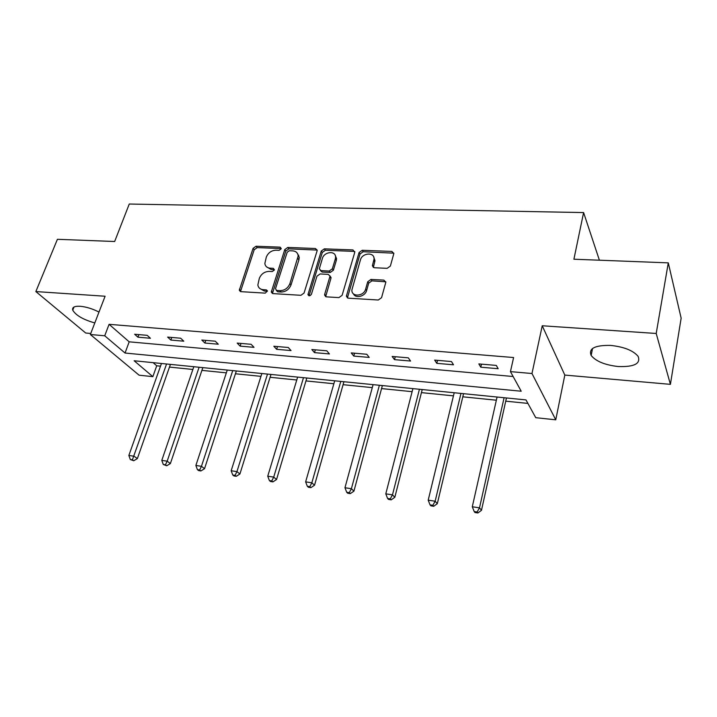 <?xml version="1.0" encoding="UTF-8"?>
<svg xmlns="http://www.w3.org/2000/svg" width="717" height="717" viewBox="0 0 717 717"><rect width="100%" height="100%" fill="white"/><g stroke="black" fill="none" stroke-linecap="round" stroke-linejoin="round"><path stroke-width="1.08" d="M281.234 248.799L280.141 247.15L256.05 246.236L253.065 248.378L239.308 290.286L240.903 291.658L265.245 293.136L267.468 290.914L266.303 289.865L263.121 289.677C260.128 289.363 258.371 287.813 257.851 285.025L259.321 278.366C261.23 273.939 264.474 271.609 269.072 271.393L272.236 271.546L274.378 270.022L273.276 268.328L270.112 268.176C267.074 267.889 265.317 266.339 264.842 263.533L266.294 257.134C268.167 252.76 271.393 250.448 275.964 250.197L279.119 250.323L281.234 248.799M610.651 345.415C594.85 345.128 588.361 348.489 591.167 355.489C595.935 361.332 604.96 365.025 618.251 366.539C634.258 367.059 640.89 363.671 638.13 356.376C633.21 350.514 624.05 346.858 610.651 345.415M99 312.056C92.511 308.776 86.255 306.849 80.214 306.276C74.46 305.989 71.969 307.288 72.749 310.165C75.832 315.372 83.181 319.63 94.805 322.946M387.144 268.337L390.38 266.043L393.839 253.522L391.876 251.425L362.228 250.287L359.065 252.545L346.374 296.22L348.265 298.182L378.28 300.011L381.561 297.689L385.818 282.256L383.855 280.114L370.967 279.442L367.74 281.736L365.643 289.094C363.86 296.542 351.267 297.25 351.895 289.919L360.418 259.948C362.193 252.599 374.874 251.882 374.032 259.231L372.374 265.729L374.301 267.746L387.144 268.337M510.45 371.621L531.978 373.521L555.756 419.821L535.742 417.679L525.991 399.916L134.142 360.759L152.855 376.658L139.098 375.188L90.351 334.507L104.727 335.78L125.045 353.033L521.214 391.222L510.45 371.621L513.596 357.532L109.083 324.317L104.727 335.78M90.351 334.507L105.094 296.238L35.85 291.568L57.414 239.299L114.657 241.504L129.266 204.022L583.602 212.573L573.905 259.222L668.28 262.861L656.207 333.468L542.231 325.769L531.978 373.521M317.093 250.896L317.192 250.179L315.426 248.503L287.795 247.446L284.757 249.624L271.295 292.079L272.98 293.603L300.916 295.305L304.053 293.065L317.093 250.896M324.362 248.844L352.97 249.937L354.745 252.375L342.108 295.332L338.899 297.609L326.414 296.856L324.577 295.019L324.684 294.293L330.035 276.162L328.216 274.36L320.096 273.948L316.959 276.188L311.429 294.239C310.04 296.148 308.884 296.273 307.969 294.597L321.261 251.058L324.362 248.844L325.384 250.269L353.947 251.38L352.97 249.937M668.28 262.861L681.15 318.169L670.404 384.348L656.207 333.468M35.85 291.568L85.717 333.029L90.754 333.468M599.394 260.199L583.602 212.573M109.083 324.317L129.185 341.821L513.139 376.515M137.915 337.178L150.445 338.272L147.191 335.332L134.626 334.247L137.915 337.178L138.856 334.615M170.834 340.055L183.794 341.193L180.648 338.218L167.644 337.098L170.834 340.055L171.757 337.447M204.883 343.04L218.3 344.214L215.27 341.202L201.809 340.037L204.883 343.04L205.788 340.387M240.132 346.123L254.024 347.342L251.12 344.294L237.184 343.093L240.132 346.123L241.02 343.416M276.645 349.322L291.039 350.577L288.279 347.494L273.831 346.248L276.645 349.322L277.506 346.562M314.494 352.63L329.426 353.938L326.809 350.81L311.823 349.52L314.494 352.63L315.337 349.824M353.75 356.071L369.237 357.425L366.79 354.261L351.231 352.916L353.75 356.071L354.557 353.203M394.493 359.638L410.572 361.045L408.305 357.837L392.145 356.448L394.493 359.638L395.273 356.716M436.805 363.34L453.52 364.801L451.441 361.556L434.654 360.104L436.805 363.34L437.558 360.355M480.784 367.194L498.172 368.717L496.298 365.419L478.839 363.913L480.784 367.194L481.501 364.146M153.124 362.659L156.727 365.795L160.5 366.172M169.472 367.086L192.873 369.461M201.907 370.375L226.348 372.849M235.427 373.772L260.961 376.353M270.094 377.285L296.775 379.992M305.962 380.915L333.862 383.747M343.093 384.679L372.284 387.637M381.561 388.578L412.123 391.679M421.435 392.62L453.449 395.865M462.797 396.815L496.343 400.211M505.736 401.17L527.909 403.411M542.231 325.769L564.817 375.081L670.404 384.348M564.817 375.081L555.756 419.821M156.727 365.795L152.855 376.658M129.185 341.821L125.045 353.033M298.433 256.265L298.738 255.297M266.59 266.876L271.232 269.538L270.112 268.176M273.276 268.328L274.396 269.7L271.232 269.538M259.697 288.413L264.259 291.003L263.121 289.677M266.303 289.865L267.441 291.201L264.259 291.003M280.141 247.15L281.234 248.548L257.179 247.616L254.194 249.758L240.482 291.586L239.308 290.286M317.183 250.072L288.879 248.844L285.841 251.022L272.433 293.504M289.327 250.726L287.194 252.25L275.498 288.736L276.61 290.475L280.006 290.672C284.712 290.484 288.019 288.126 289.919 283.591L298.182 255.933C297.806 252.85 295.978 251.156 292.688 250.86L289.327 250.726M276.278 290.421L277.73 291.81L276.61 290.475M297.6 253.737L299.249 257.331L298.908 259.895L291.012 284.945C289.121 289.471 285.823 291.828 281.118 292.016L277.73 291.81M354.834 251.586L353.947 251.38M330.026 275.928L330.967 278.241L325.652 296.677M325.384 250.269L322.292 252.474L309.045 295.789M335.314 258.989L335.574 257.26C335.932 250.403 324.165 251.497 322.39 258.443L319.298 268.92L321.099 270.65L329.211 271.044L332.356 268.803L335.314 258.989L336.318 260.414L336.587 258.676L335.171 255.252M320.356 270.488L322.139 272.048L321.099 270.65M336.318 260.414L333.378 270.21L330.241 272.442L322.139 272.048M373.682 256.919L374.982 260.674L373.333 267.495M353.391 293.746C355.462 298.872 365.204 296.497 366.62 290.484L365.643 289.094M385.818 281.817L371.935 280.858L368.708 283.143L366.62 290.484M393.839 253.173L363.187 251.739L360.033 253.988L347.413 297.967M161.45 363.492L128.854 455.465L134.061 456.236L137.368 458.593L170.422 364.388M132.394 459.821L130.315 459.507L133.729 460.753L132.394 459.821L166.568 364.003M130.315 459.507L128.854 455.465M137.368 458.593L133.729 460.753M193.814 366.728L161.791 460.386L167.178 461.183L170.377 463.558L202.839 367.624M165.448 464.822L163.297 464.499L166.738 465.763L165.448 464.822L167.178 461.183L199.102 367.247M163.297 464.499L161.791 460.386M170.377 463.558L166.738 465.763M227.262 370.062L195.875 465.476L201.45 466.31L204.542 468.694L236.341 370.976M199.658 470.002L197.426 469.662L198.672 470.612L200.894 470.952L199.658 470.002L201.45 466.31L232.729 370.608M197.426 469.662L195.875 465.476M204.542 468.694L200.894 470.952M261.848 373.521L231.17 470.746L236.942 471.607L239.908 474.009L270.981 374.435M235.068 475.362L232.765 475.012L233.957 475.963L236.26 476.312L235.068 475.362L236.942 471.607L267.504 374.086M232.765 475.012L231.17 470.746M239.908 474.009L236.26 476.312M297.645 377.097L267.737 476.205L273.715 477.101L276.547 479.521L306.822 378.02M271.77 480.919L269.377 480.551L270.515 481.51L272.908 481.878L271.77 480.919L273.715 477.101L303.497 377.689M269.377 480.551L267.737 476.205M276.547 479.521L272.908 481.878M334.705 380.808L305.639 481.869L311.841 482.801L314.53 485.23L343.927 381.722M309.816 486.673L307.333 486.296L308.418 487.264L310.891 487.641L309.816 486.673L311.841 482.801L340.772 381.408M307.333 486.296L305.639 481.869M314.53 485.23L310.891 487.641M373.1 384.644L344.967 487.748L351.402 488.707L353.929 491.154L382.367 385.567M349.287 492.651L346.705 492.256L347.727 493.233L350.299 493.619L349.287 492.651L351.402 488.707L379.383 385.271M346.705 492.256L344.967 487.748M353.929 491.154L350.299 493.619M412.911 388.623L385.791 493.843L392.477 494.847L394.825 497.302L422.214 389.546M390.263 498.853L387.592 498.449L388.542 499.426L391.213 499.83L390.263 498.853L392.477 494.847L419.427 389.268M387.592 498.449L385.791 493.843M394.825 497.302L391.213 499.83M454.202 392.746L428.201 500.179L435.147 501.219L437.307 503.684L463.549 393.678M432.835 505.297L430.057 504.876L430.935 505.852L433.704 506.274L432.835 505.297L435.147 501.219L460.959 393.418M430.057 504.876L428.201 500.179M437.307 503.684L433.704 506.274M497.069 397.03L472.288 506.767L479.512 507.842L481.474 510.325L506.444 397.962M477.101 511.992L474.206 511.562L475.004 512.547L477.889 512.978L477.101 511.992L479.512 507.842L504.087 397.729M474.206 511.562L472.288 506.767M481.474 510.325L477.889 512.978M240.589 290.528L239.406 289.211M254.194 249.758L253.065 248.378M257.179 247.616L256.05 246.236M272.532 292.455L271.402 291.12M285.841 251.022L284.757 249.624M288.879 248.844L287.795 247.446M316.466 249.919L315.426 248.503M281.118 292.016L280.006 290.672M291.012 284.945L289.919 283.591M298.908 259.895L297.842 258.496M325.733 295.664L324.684 294.293M330.967 278.241L329.937 276.852M309.126 295.386L308.05 294.033M322.292 252.474L321.261 251.058M330.241 272.442L329.211 271.044M333.378 270.21L332.356 268.803M373.414 266.67L372.455 265.236M374.758 261.956L373.808 260.522M368.708 283.143L367.74 281.736M371.935 280.858L370.967 279.442M384.796 281.53L383.855 280.114M347.485 296.972L346.472 295.592M360.033 253.988L359.065 252.545M363.187 251.739L362.228 250.287M392.791 252.886L391.876 251.425M591.167 355.489L592.52 348.498M72.749 310.165L73.985 307.037M272.424 293.405L271.295 292.079M299.249 257.331L298.182 255.933M325.626 296.381L324.577 295.019M331.066 277.56L330.035 276.162M308.893 295.754L307.969 294.597M336.587 258.676L335.574 257.26M373.324 267.154L372.374 265.729M374.982 260.674L374.032 259.231M347.387 297.591L346.374 296.22"/></g></svg>
